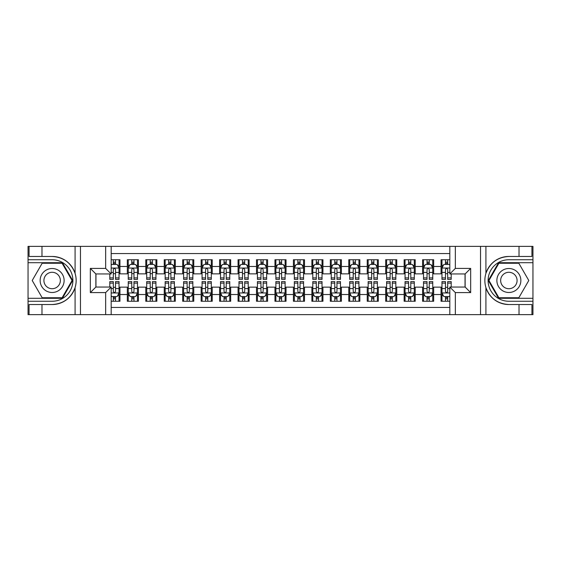 <?xml version="1.0" encoding="UTF-8"?>
<svg xmlns="http://www.w3.org/2000/svg" width="561" height="561" viewBox="0 0 561 561"><rect width="100%" height="100%" fill="white"/><g stroke="black" fill="none" stroke-linecap="round" stroke-linejoin="round"><path stroke-width="0.84" d="M111.183 314.637L449.817 314.637L449.817 287.05L465.132 287.05L465.132 273.95L449.817 273.95L449.817 246.363L111.183 246.363L111.183 273.95L95.868 273.95L95.868 287.05L111.183 287.05L111.183 314.637L41.984 314.637L41.984 304.539L52.131 304.539C63.428 303.852 71.079 298.221 75.083 287.639C76.492 282.884 76.492 278.123 75.083 273.361C71.079 262.779 63.428 257.148 52.131 256.461L41.984 256.461L41.984 246.363L28.05 246.363L28.05 298.305L62.411 298.305L72.699 280.5L62.411 262.695L28.05 262.695M449.817 259.736L441.051 259.736L441.051 266.475L433.667 266.475L433.667 273.859L441.051 273.859L441.051 266.475M433.667 266.475L433.667 259.736L422.594 259.736L422.594 266.475L415.217 266.475L415.217 273.859L422.594 273.859L422.594 266.475M415.217 266.475L415.217 259.736L404.144 259.736L404.144 266.475L396.76 266.475L396.76 273.859L404.144 273.859L404.144 266.475M396.76 266.475L396.76 259.736L385.688 259.736L385.688 266.475L378.303 266.475L378.303 273.859L385.688 273.859L385.688 266.475M378.303 266.475L378.303 259.736L367.231 259.736L367.231 266.475L359.853 266.475L359.853 273.859L367.231 273.859L367.231 266.475M359.853 266.475L359.853 259.736L348.781 259.736L348.781 266.475L341.397 266.475L341.397 273.859L348.781 273.859L348.781 266.475M341.397 266.475L341.397 259.736L330.324 259.736L330.324 266.475L322.947 266.475L322.947 273.859L330.324 273.859L330.324 266.475M322.947 266.475L322.947 259.736L311.874 259.736L311.874 266.475L304.49 266.475L304.49 273.859L311.874 273.859L311.874 266.475M304.49 266.475L304.49 259.736L293.417 259.736L293.417 266.475L286.033 266.475L286.033 273.859L293.417 273.859L293.417 266.475M286.033 266.475L286.033 259.736L274.967 259.736L274.967 266.475L267.583 266.475L267.583 273.859L274.967 273.859L274.967 266.475M267.583 266.475L267.583 259.736L256.51 259.736L256.51 266.475L249.126 266.475L249.126 273.859L256.51 273.859L256.51 266.475M249.126 266.475L249.126 259.736L238.053 259.736L238.053 266.475L230.676 266.475L230.676 273.859L238.053 273.859L238.053 266.475M230.676 266.475L230.676 259.736L219.603 259.736L219.603 266.475L212.219 266.475L212.219 273.859L219.603 273.859L219.603 266.475M212.219 266.475L212.219 259.736L201.147 259.736L201.147 266.475L193.769 266.475L193.769 273.859L201.147 273.859L201.147 266.475M193.769 266.475L193.769 259.736L182.697 259.736L182.697 266.475L175.312 266.475L175.312 273.859L182.697 273.859L182.697 266.475M175.312 266.475L175.312 259.736L164.24 259.736L164.24 266.475L156.856 266.475L156.856 273.859L164.24 273.859L164.24 266.475M156.856 266.475L156.856 259.736L145.783 259.736L145.783 266.475L138.406 266.475L138.406 273.859L145.783 273.859L145.783 266.475M138.406 266.475L138.406 259.736L127.333 259.736L127.333 273.859L119.949 273.859L119.949 259.736L111.183 259.736M111.183 301.264L119.949 301.264L119.949 287.141L127.333 287.141L127.333 301.264L138.406 301.264L138.406 287.141L145.783 287.141L145.783 294.525L138.406 294.525M145.783 294.525L145.783 301.264L156.856 301.264L156.856 287.141L164.24 287.141L164.24 294.525L156.856 294.525M164.24 294.525L164.24 301.264L175.312 301.264L175.312 287.141L182.697 287.141L182.697 294.525L175.312 294.525M182.697 294.525L182.697 301.264L193.769 301.264L193.769 287.141L201.147 287.141L201.147 294.525L193.769 294.525M201.147 294.525L201.147 301.264L212.219 301.264L212.219 287.141L219.603 287.141L219.603 294.525L212.219 294.525M219.603 294.525L219.603 301.264L230.676 301.264L230.676 287.141L238.053 287.141L238.053 294.525L230.676 294.525M238.053 294.525L238.053 301.264L249.126 301.264L249.126 287.141L256.51 287.141L256.51 294.525L249.126 294.525M256.51 294.525L256.51 301.264L267.583 301.264L267.583 287.141L274.967 287.141L274.967 294.525L267.583 294.525M274.967 294.525L274.967 301.264L286.033 301.264L286.033 287.141L293.417 287.141L293.417 294.525L286.033 294.525M293.417 294.525L293.417 301.264L304.49 301.264L304.49 287.141L311.874 287.141L311.874 294.525L304.49 294.525M311.874 294.525L311.874 301.264L322.947 301.264L322.947 287.141L330.324 287.141L330.324 294.525L322.947 294.525M330.324 294.525L330.324 301.264L341.397 301.264L341.397 287.141L348.781 287.141L348.781 294.525L341.397 294.525M348.781 294.525L348.781 301.264L359.853 301.264L359.853 287.141L367.231 287.141L367.231 294.525L359.853 294.525M367.231 294.525L367.231 301.264L378.303 301.264L378.303 287.141L385.688 287.141L385.688 294.525L378.303 294.525M385.688 294.525L385.688 301.264L396.76 301.264L396.76 287.141L404.144 287.141L404.144 294.525L396.76 294.525M404.144 294.525L404.144 301.264L415.217 301.264L415.217 287.141L422.594 287.141L422.594 294.525L415.217 294.525M422.594 294.525L422.594 301.264L433.667 301.264L433.667 287.141L441.051 287.141L441.051 294.525L433.667 294.525M449.817 253.558L111.183 253.558M111.183 307.442L449.817 307.442M441.051 294.525L441.051 301.264L449.817 301.264M95.959 273.95L95.959 287.05M465.041 287.05L465.041 273.95M113.308 264.35L115.524 264.35M119.03 264.35L119.949 264.35M113.308 273.67L115.524 273.67M119.03 273.67L119.949 273.67M113.308 287.33L115.524 287.33M119.03 287.33L119.949 287.33M113.308 296.65L115.524 296.65M119.03 296.65L119.949 296.65M127.333 273.67L128.252 273.67M131.758 273.67L133.974 273.67M137.48 273.67L138.406 273.67M127.333 264.35L128.252 264.35M131.758 264.35L133.974 264.35M137.48 264.35L138.406 264.35M127.333 287.33L128.252 287.33M131.758 287.33L133.974 287.33M137.48 287.33L138.406 287.33M127.333 296.65L128.252 296.65M131.758 296.65L133.974 296.65M137.48 296.65L138.406 296.65M145.783 287.33L146.709 287.33M150.215 287.33L152.431 287.33M155.937 287.33L156.856 287.33M145.783 296.65L146.709 296.65M150.215 296.65L152.431 296.65M155.937 296.65L156.856 296.65M145.783 264.35L146.709 264.35M150.215 264.35L152.431 264.35M155.937 264.35L156.856 264.35M145.783 273.67L146.709 273.67M150.215 273.67L152.431 273.67M155.937 273.67L156.856 273.67M164.24 287.33L165.165 287.33M168.672 287.33L170.881 287.33M174.387 287.33L175.312 287.33M164.24 296.65L165.165 296.65M168.672 296.65L170.881 296.65M174.387 296.65L175.312 296.65M164.24 264.35L165.165 264.35M168.672 264.35L170.881 264.35M174.387 264.35L175.312 264.35M164.24 273.67L165.165 273.67M168.672 273.67L170.881 273.67M174.387 273.67L175.312 273.67M182.697 287.33L183.615 287.33M187.122 287.33L189.338 287.33M192.844 287.33L193.769 287.33M182.697 296.65L183.615 296.65M187.122 296.65L189.338 296.65M192.844 296.65L193.769 296.65M182.697 264.35L183.615 264.35M187.122 264.35L189.338 264.35M192.844 264.35L193.769 264.35M182.697 273.67L183.615 273.67M187.122 273.67L189.338 273.67M192.844 273.67L193.769 273.67M201.147 287.33L202.072 287.33M205.578 287.33L207.794 287.33M211.301 287.33L212.219 287.33M201.147 296.65L202.072 296.65M205.578 296.65L207.794 296.65M211.301 296.65L212.219 296.65M201.147 264.35L202.072 264.35M205.578 264.35L207.794 264.35M211.301 264.35L212.219 264.35M201.147 273.67L202.072 273.67M205.578 273.67L207.794 273.67M211.301 273.67L212.219 273.67M219.603 287.33L220.522 287.33M224.028 287.33L226.244 287.33M229.751 287.33L230.676 287.33M219.603 296.65L220.522 296.65M224.028 296.65L226.244 296.65M229.751 296.65L230.676 296.65M219.603 264.35L220.522 264.35M224.028 264.35L226.244 264.35M229.751 264.35L230.676 264.35M219.603 273.67L220.522 273.67M224.028 273.67L226.244 273.67M229.751 273.67L230.676 273.67M238.053 287.33L238.979 287.33M242.485 287.33L244.701 287.33M248.207 287.33L249.126 287.33M238.053 296.65L238.979 296.65M242.485 296.65L244.701 296.65M248.207 296.65L249.126 296.65M238.053 264.35L238.979 264.35M242.485 264.35L244.701 264.35M248.207 264.35L249.126 264.35M238.053 273.67L238.979 273.67M242.485 273.67L244.701 273.67M248.207 273.67L249.126 273.67M256.51 287.33L257.436 287.33M260.942 287.33L263.151 287.33M266.657 287.33L267.583 287.33M256.51 296.65L257.436 296.65M260.942 296.65L263.151 296.65M266.657 296.65L267.583 296.65M256.51 264.35L257.436 264.35M260.942 264.35L263.151 264.35M266.657 264.35L267.583 264.35M256.51 273.67L257.436 273.67M260.942 273.67L263.151 273.67M266.657 273.67L267.583 273.67M274.967 287.33L275.886 287.33M279.392 287.33L281.608 287.33M285.114 287.33L286.033 287.33M274.967 296.65L275.886 296.65M279.392 296.65L281.608 296.65M285.114 296.65L286.033 296.65M274.967 264.35L275.886 264.35M279.392 264.35L281.608 264.35M285.114 264.35L286.033 264.35M274.967 273.67L275.886 273.67M279.392 273.67L281.608 273.67M285.114 273.67L286.033 273.67M293.417 287.33L294.343 287.33M297.849 287.33L300.058 287.33M303.564 287.33L304.49 287.33M293.417 296.65L294.343 296.65M297.849 296.65L300.058 296.65M303.564 296.65L304.49 296.65M293.417 264.35L294.343 264.35M297.849 264.35L300.058 264.35M303.564 264.35L304.49 264.35M293.417 273.67L294.343 273.67M297.849 273.67L300.058 273.67M303.564 273.67L304.49 273.67M311.874 287.33L312.793 287.33M316.299 287.33L318.515 287.33M322.021 287.33L322.947 287.33M311.874 296.65L312.793 296.65M316.299 296.65L318.515 296.65M322.021 296.65L322.947 296.65M311.874 264.35L312.793 264.35M316.299 264.35L318.515 264.35M322.021 264.35L322.947 264.35M311.874 273.67L312.793 273.67M316.299 273.67L318.515 273.67M322.021 273.67L322.947 273.67M330.324 287.33L331.249 287.33M334.756 287.33L336.972 287.33M340.478 287.33L341.397 287.33M330.324 296.65L331.249 296.65M334.756 296.65L336.972 296.65M340.478 296.65L341.397 296.65M330.324 264.35L331.249 264.35M334.756 264.35L336.972 264.35M340.478 264.35L341.397 264.35M330.324 273.67L331.249 273.67M334.756 273.67L336.972 273.67M340.478 273.67L341.397 273.67M348.781 287.33L349.699 287.33M353.206 287.33L355.422 287.33M358.928 287.33L359.853 287.33M348.781 296.65L349.699 296.65M353.206 296.65L355.422 296.65M358.928 296.65L359.853 296.65M348.781 264.35L349.699 264.35M353.206 264.35L355.422 264.35M358.928 264.35L359.853 264.35M348.781 273.67L349.699 273.67M353.206 273.67L355.422 273.67M358.928 273.67L359.853 273.67M367.231 287.33L368.156 287.33M371.663 287.33L373.878 287.33M377.385 287.33L378.303 287.33M367.231 296.65L368.156 296.65M371.663 296.65L373.878 296.65M377.385 296.65L378.303 296.65M367.231 264.35L368.156 264.35M371.663 264.35L373.878 264.35M377.385 264.35L378.303 264.35M367.231 273.67L368.156 273.67M371.663 273.67L373.878 273.67M377.385 273.67L378.303 273.67M385.688 287.33L386.613 287.33M390.119 287.33L392.328 287.33M395.835 287.33L396.76 287.33M385.688 296.65L386.613 296.65M390.119 296.65L392.328 296.65M395.835 296.65L396.76 296.65M385.688 264.35L386.613 264.35M390.119 264.35L392.328 264.35M395.835 264.35L396.76 264.35M385.688 273.67L386.613 273.67M390.119 273.67L392.328 273.67M395.835 273.67L396.76 273.67M404.144 287.33L405.063 287.33M408.569 287.33L410.785 287.33M414.291 287.33L415.217 287.33M404.144 296.65L405.063 296.65M408.569 296.65L410.785 296.65M414.291 296.65L415.217 296.65M404.144 264.35L405.063 264.35M408.569 264.35L410.785 264.35M414.291 264.35L415.217 264.35M404.144 273.67L405.063 273.67M408.569 273.67L410.785 273.67M414.291 273.67L415.217 273.67M422.594 287.33L423.52 287.33M427.026 287.33L429.242 287.33M432.748 287.33L433.667 287.33M422.594 296.65L423.52 296.65M427.026 296.65L429.242 296.65M432.748 296.65L433.667 296.65M422.594 264.35L423.52 264.35M427.026 264.35L429.242 264.35M432.748 264.35L433.667 264.35M422.594 273.67L423.52 273.67M427.026 273.67L429.242 273.67M432.748 273.67L433.667 273.67M441.051 287.33L441.97 287.33M445.476 287.33L447.692 287.33M441.051 296.65L441.97 296.65M445.476 296.65L447.692 296.65M441.051 264.35L441.97 264.35M445.476 264.35L447.692 264.35M441.051 273.67L441.97 273.67M445.476 273.67L447.692 273.67M115.524 262.141L113.308 262.141M109.802 277.891L109.802 279.392L113.308 279.392L113.308 277.891L109.802 277.891L109.802 273.95M117.691 265.458L119.03 265.458L119.03 279.392L115.524 279.392L115.524 269.518C114.788 268.095 114.044 268.095 113.308 269.518L113.308 277.891M119.03 265.458L119.03 259.736M119.03 268.137L117.186 264.448L111.646 264.448L111.183 265.367M113.308 264.448L113.308 259.736M115.524 259.736L115.524 264.448M113.308 298.859L115.524 298.859M111.183 295.633L111.646 296.552L117.186 296.552L119.03 292.863L119.03 281.608L115.524 281.608L115.524 283.109L119.03 283.109M119.03 292.863L119.03 301.264M109.802 287.05L109.802 281.608L113.308 281.608L113.308 291.482C114.044 292.905 114.781 292.905 115.524 291.482L115.524 283.109M115.524 296.552L115.524 301.264M113.308 301.264L113.308 296.552M58.127 270.114A11.998 11.998 0 0 0 41.745 274.504A11.998 11.998 0 0 0 46.135 290.886A11.998 11.998 0 0 0 62.523 286.496A11.998 11.998 0 0 0 58.127 270.114M56.24 273.389A8.212 8.212 0 0 0 45.02 276.391A8.212 8.212 0 0 0 48.029 287.611A8.212 8.212 0 0 0 59.242 284.609A8.212 8.212 0 0 0 56.24 273.389M62.096 297.758L42.173 297.758L32.208 280.5L42.173 263.242L62.096 263.242L72.053 280.5L62.096 297.758M514.865 270.114A11.998 11.998 0 0 0 498.477 274.504A11.998 11.998 0 0 0 502.873 290.886A11.998 11.998 0 0 0 519.255 286.496A11.998 11.998 0 0 0 514.865 270.114M512.971 273.389A8.212 8.212 0 0 0 501.758 276.391A8.212 8.212 0 0 0 504.76 287.611A8.212 8.212 0 0 0 515.98 284.609A8.212 8.212 0 0 0 512.971 273.389M518.827 297.758L498.904 297.758L488.947 280.5L498.904 263.242L518.827 263.242L528.792 280.5L518.827 297.758M105.65 314.637L105.65 292.59L90.335 292.59L90.335 268.41L105.65 268.41L105.65 246.363L80.461 246.363L80.461 314.637M75.083 273.361L75.083 246.363L41.984 246.363M41.984 314.637L28.05 314.637L28.05 298.305M28.05 301.264L52.131 301.264A20.764 20.764 0 0 0 72.895 280.5A20.764 20.764 0 0 0 52.131 259.736L28.05 259.736M52.131 304.539A24.039 24.039 0 0 0 76.17 280.5A24.039 24.039 0 0 0 52.131 256.461M75.083 246.363L80.461 246.363M105.65 246.363L111.183 246.363M41.984 304.539L29.067 304.539L29.067 314.637M41.984 256.461L29.067 256.461L29.067 246.363M105.65 292.59L111.183 287.05M90.335 292.59L95.868 287.05M90.335 268.41L95.868 273.95M105.65 268.41L111.183 273.95M449.817 246.363L519.016 246.363L519.016 256.461L508.869 256.461C497.572 257.148 489.921 262.779 485.917 273.361C484.508 278.116 484.508 282.877 485.917 287.639C489.921 298.221 497.572 303.852 508.869 304.539L519.016 304.539L519.016 314.637L532.95 314.637L532.95 262.695L498.589 262.695L488.301 280.5L498.589 298.305L532.95 298.305M455.35 246.363L455.35 268.41L470.665 268.41L470.665 292.59L455.35 292.59L455.35 314.637L480.539 314.637L480.539 246.363M508.869 304.539A24.039 24.039 0 0 1 485.917 287.639L485.917 314.637L519.016 314.637M519.016 246.363L532.95 246.363L532.95 262.695M532.95 259.736L508.869 259.736A20.764 20.764 0 0 0 488.105 280.5A20.764 20.764 0 0 0 508.869 301.264L532.95 301.264M508.869 256.461A24.039 24.039 0 0 0 485.917 273.361L485.917 246.363M485.917 314.637L480.539 314.637M455.35 314.637L449.817 314.637M519.016 256.461L531.933 256.461L531.933 246.363M519.016 304.539L531.933 304.539L531.933 314.637M455.35 268.41L449.817 273.95M470.665 268.41L465.132 273.95M470.665 292.59L465.132 287.05M455.35 292.59L449.817 287.05M133.974 262.141L131.758 262.141M137.48 277.891L133.974 277.891L133.974 279.392L137.48 279.392L137.48 268.137L135.636 264.448L130.103 264.448L128.252 268.137L128.252 279.392L131.758 279.392L131.758 277.891L128.252 277.891M128.252 268.137L128.252 259.736M137.48 268.137L137.48 259.736M131.758 264.448L131.758 259.736M133.974 259.736L133.974 264.448M133.974 277.891L133.974 269.518C133.238 268.095 132.501 268.095 131.758 269.518L131.758 277.891M152.431 262.141L150.215 262.141M155.937 277.891L152.431 277.891L152.431 279.392L155.937 279.392L155.937 268.137L154.093 264.448L148.553 264.448L146.709 268.137L146.709 279.392L150.215 279.392L150.215 277.891L146.709 277.891M146.709 268.137L146.709 259.736M155.937 268.137L155.937 259.736M150.215 264.448L150.215 259.736M152.431 259.736L152.431 264.448M152.431 277.891L152.431 269.518C151.694 268.095 150.951 268.095 150.215 269.518L150.215 277.891M170.881 262.141L168.672 262.141M174.387 277.891L170.881 277.891L170.881 279.392L174.387 279.392L174.387 268.137L172.543 264.448L167.01 264.448L165.165 268.137L165.165 279.392L168.672 279.392L168.672 277.891L165.165 277.891M165.165 268.137L165.165 259.736M174.387 268.137L174.387 259.736M168.672 264.448L168.672 259.736M170.881 259.736L170.881 264.448M170.881 277.891L170.881 269.518C170.144 268.095 169.408 268.095 168.672 269.518L168.672 277.891M189.338 262.141L187.122 262.141M192.844 277.891L189.338 277.891L189.338 279.392L192.844 279.392L192.844 268.137L190.999 264.448L185.46 264.448L183.615 268.137L183.615 279.392L187.122 279.392L187.122 277.891L183.615 277.891M183.615 268.137L183.615 259.736M192.844 268.137L192.844 259.736M187.122 264.448L187.122 259.736M189.338 259.736L189.338 264.448M189.338 277.891L189.338 269.518C188.601 268.095 187.865 268.095 187.122 269.518L187.122 277.891M131.758 298.859L133.974 298.859M128.252 283.109L131.758 283.109L131.758 281.608L128.252 281.608L128.252 292.863L130.103 296.552L135.636 296.552L137.48 292.863L137.48 281.608L133.974 281.608L133.974 283.109L137.48 283.109M137.48 292.863L137.48 301.264M128.252 292.863L128.252 301.264M133.974 296.552L133.974 301.264M131.758 301.264L131.758 296.552M131.758 283.109L131.758 291.482C132.501 292.905 133.238 292.905 133.974 291.482L133.974 283.109M150.215 298.859L152.431 298.859M146.709 283.109L150.215 283.109L150.215 281.608L146.709 281.608L146.709 292.863L148.553 296.552L154.093 296.552L155.937 292.863L155.937 281.608L152.431 281.608L152.431 283.109L155.937 283.109M155.937 292.863L155.937 301.264M146.709 292.863L146.709 301.264M152.431 296.552L152.431 301.264M150.215 301.264L150.215 296.552M150.215 283.109L150.215 291.482C150.951 292.905 151.687 292.905 152.431 291.482L152.431 283.109M168.672 298.859L170.881 298.859M165.165 283.109L168.672 283.109L168.672 281.608L165.165 281.608L165.165 292.863L167.01 296.552L172.543 296.552L174.387 292.863L174.387 281.608L170.881 281.608L170.881 283.109L174.387 283.109M174.387 292.863L174.387 301.264M165.165 292.863L165.165 301.264M170.881 296.552L170.881 301.264M168.672 301.264L168.672 296.552M168.672 283.109L168.672 291.482C169.408 292.905 170.144 292.905 170.881 291.482L170.881 283.109M187.122 298.859L189.338 298.859M183.615 283.109L187.122 283.109L187.122 281.608L183.615 281.608L183.615 292.863L185.46 296.552L190.999 296.552L192.844 292.863L192.844 281.608L189.338 281.608L189.338 283.109L192.844 283.109M192.844 292.863L192.844 301.264M183.615 292.863L183.615 301.264M189.338 296.552L189.338 301.264M187.122 301.264L187.122 296.552M187.122 283.109L187.122 291.482C187.858 292.905 188.601 292.905 189.338 291.482L189.338 283.109M207.794 262.141L205.578 262.141M211.301 277.891L207.794 277.891L207.794 279.392L211.301 279.392L211.301 268.137L209.449 264.448L203.916 264.448L202.072 268.137L202.072 279.392L205.578 279.392L205.578 277.891L202.072 277.891M202.072 268.137L202.072 259.736M211.301 268.137L211.301 259.736M205.578 264.448L205.578 259.736M207.794 259.736L207.794 264.448M207.794 277.891L207.794 269.518C207.051 268.095 206.315 268.095 205.578 269.518L205.578 277.891M205.578 298.859L207.794 298.859M202.072 283.109L205.578 283.109L205.578 281.608L202.072 281.608L202.072 292.863L203.916 296.552L209.449 296.552L211.301 292.863L211.301 281.608L207.794 281.608L207.794 283.109L211.301 283.109M211.301 292.863L211.301 301.264M202.072 292.863L202.072 301.264M207.794 296.552L207.794 301.264M205.578 301.264L205.578 296.552M205.578 283.109L205.578 291.482C206.315 292.905 207.051 292.905 207.794 291.482L207.794 283.109M226.244 262.141L224.028 262.141M229.751 277.891L226.244 277.891L226.244 279.392L229.751 279.392L229.751 268.137L227.906 264.448L222.373 264.448L220.522 268.137L220.522 279.392L224.028 279.392L224.028 277.891L220.522 277.891M220.522 268.137L220.522 259.736M229.751 268.137L229.751 259.736M224.028 264.448L224.028 259.736M226.244 259.736L226.244 264.448M226.244 277.891L226.244 269.518C225.508 268.095 224.772 268.095 224.028 269.518L224.028 277.891M224.028 298.859L226.244 298.859M220.522 283.109L224.028 283.109L224.028 281.608L220.522 281.608L220.522 292.863L222.373 296.552L227.906 296.552L229.751 292.863L229.751 281.608L226.244 281.608L226.244 283.109L229.751 283.109M229.751 292.863L229.751 301.264M220.522 292.863L220.522 301.264M226.244 296.552L226.244 301.264M224.028 301.264L224.028 296.552M224.028 283.109L224.028 291.482C224.765 292.905 225.508 292.905 226.244 291.482L226.244 283.109M244.701 262.141L242.485 262.141M248.207 277.891L244.701 277.891L244.701 279.392L248.207 279.392L248.207 268.137L246.363 264.448L240.823 264.448L238.979 268.137L238.979 279.392L242.485 279.392L242.485 277.891L238.979 277.891M238.979 268.137L238.979 259.736M248.207 268.137L248.207 259.736M242.485 264.448L242.485 259.736M244.701 259.736L244.701 264.448M244.701 277.891L244.701 269.518C243.965 268.095 243.222 268.095 242.485 269.518L242.485 277.891M242.485 298.859L244.701 298.859M238.979 283.109L242.485 283.109L242.485 281.608L238.979 281.608L238.979 292.863L240.823 296.552L246.363 296.552L248.207 292.863L248.207 281.608L244.701 281.608L244.701 283.109L248.207 283.109M248.207 292.863L248.207 301.264M238.979 292.863L238.979 301.264M244.701 296.552L244.701 301.264M242.485 301.264L242.485 296.552M242.485 283.109L242.485 291.482C243.222 292.905 243.958 292.905 244.701 291.482L244.701 283.109M263.151 262.141L260.942 262.141M266.657 277.891L263.151 277.891L263.151 279.392L266.657 279.392L266.657 268.137L264.813 264.448L259.28 264.448L257.436 268.137L257.436 279.392L260.942 279.392L260.942 277.891L257.436 277.891M257.436 268.137L257.436 259.736M266.657 268.137L266.657 259.736M260.942 264.448L260.942 259.736M263.151 259.736L263.151 264.448M263.151 277.891L263.151 269.518C262.415 268.095 261.678 268.095 260.942 269.518L260.942 277.891M260.942 298.859L263.151 298.859M257.436 283.109L260.942 283.109L260.942 281.608L257.436 281.608L257.436 292.863L259.28 296.552L264.813 296.552L266.657 292.863L266.657 281.608L263.151 281.608L263.151 283.109L266.657 283.109M266.657 292.863L266.657 301.264M257.436 292.863L257.436 301.264M263.151 296.552L263.151 301.264M260.942 301.264L260.942 296.552M260.942 283.109L260.942 291.482C261.678 292.905 262.415 292.905 263.151 291.482L263.151 283.109M281.608 262.141L279.392 262.141M285.114 277.891L281.608 277.891L281.608 279.392L285.114 279.392L285.114 268.137L283.27 264.448L277.73 264.448L275.886 268.137L275.886 279.392L279.392 279.392L279.392 277.891L275.886 277.891M275.886 268.137L275.886 259.736M285.114 268.137L285.114 259.736M279.392 264.448L279.392 259.736M281.608 259.736L281.608 264.448M281.608 277.891L281.608 269.518C280.872 268.095 280.135 268.095 279.392 269.518L279.392 277.891M279.392 298.859L281.608 298.859M275.886 283.109L279.392 283.109L279.392 281.608L275.886 281.608L275.886 292.863L277.73 296.552L283.27 296.552L285.114 292.863L285.114 281.608L281.608 281.608L281.608 283.109L285.114 283.109M285.114 292.863L285.114 301.264M275.886 292.863L275.886 301.264M281.608 296.552L281.608 301.264M279.392 301.264L279.392 296.552M279.392 283.109L279.392 291.482C280.128 292.905 280.865 292.905 281.608 291.482L281.608 283.109M300.058 262.141L297.849 262.141M303.564 277.891L300.058 277.891L300.058 279.392L303.564 279.392L303.564 268.137L301.72 264.448L296.187 264.448L294.343 268.137L294.343 279.392L297.849 279.392L297.849 277.891L294.343 277.891M294.343 268.137L294.343 259.736M303.564 268.137L303.564 259.736M297.849 264.448L297.849 259.736M300.058 259.736L300.058 264.448M300.058 277.891L300.058 269.518C299.322 268.095 298.585 268.095 297.849 269.518L297.849 277.891M297.849 298.859L300.058 298.859M294.343 283.109L297.849 283.109L297.849 281.608L294.343 281.608L294.343 292.863L296.187 296.552L301.72 296.552L303.564 292.863L303.564 281.608L300.058 281.608L300.058 283.109L303.564 283.109M303.564 292.863L303.564 301.264M294.343 292.863L294.343 301.264M300.058 296.552L300.058 301.264M297.849 301.264L297.849 296.552M297.849 283.109L297.849 291.482C298.585 292.905 299.322 292.905 300.058 291.482L300.058 283.109M318.515 262.141L316.299 262.141M322.021 277.891L318.515 277.891L318.515 279.392L322.021 279.392L322.021 268.137L320.177 264.448L314.637 264.448L312.793 268.137L312.793 279.392L316.299 279.392L316.299 277.891L312.793 277.891M312.793 268.137L312.793 259.736M322.021 268.137L322.021 259.736M316.299 264.448L316.299 259.736M318.515 259.736L318.515 264.448M318.515 277.891L318.515 269.518C317.778 268.095 317.042 268.095 316.299 269.518L316.299 277.891M316.299 298.859L318.515 298.859M312.793 283.109L316.299 283.109L316.299 281.608L312.793 281.608L312.793 292.863L314.637 296.552L320.177 296.552L322.021 292.863L322.021 281.608L318.515 281.608L318.515 283.109L322.021 283.109M322.021 292.863L322.021 301.264M312.793 292.863L312.793 301.264M318.515 296.552L318.515 301.264M316.299 301.264L316.299 296.552M316.299 283.109L316.299 291.482C317.035 292.905 317.778 292.905 318.515 291.482L318.515 283.109M336.972 262.141L334.756 262.141M340.478 277.891L336.972 277.891L336.972 279.392L340.478 279.392L340.478 268.137L338.627 264.448L333.094 264.448L331.249 268.137L331.249 279.392L334.756 279.392L334.756 277.891L331.249 277.891M331.249 268.137L331.249 259.736M340.478 268.137L340.478 259.736M334.756 264.448L334.756 259.736M336.972 259.736L336.972 264.448M336.972 277.891L336.972 269.518C336.235 268.095 335.492 268.095 334.756 269.518L334.756 277.891M334.756 298.859L336.972 298.859M331.249 283.109L334.756 283.109L334.756 281.608L331.249 281.608L331.249 292.863L333.094 296.552L338.627 296.552L340.478 292.863L340.478 281.608L336.972 281.608L336.972 283.109L340.478 283.109M340.478 292.863L340.478 301.264M331.249 292.863L331.249 301.264M336.972 296.552L336.972 301.264M334.756 301.264L334.756 296.552M334.756 283.109L334.756 291.482C335.492 292.905 336.228 292.905 336.972 291.482L336.972 283.109M355.422 262.141L353.206 262.141M358.928 277.891L355.422 277.891L355.422 279.392L358.928 279.392L358.928 268.137L357.084 264.448L351.551 264.448L349.699 268.137L349.699 279.392L353.206 279.392L353.206 277.891L349.699 277.891M349.699 268.137L349.699 259.736M358.928 268.137L358.928 259.736M353.206 264.448L353.206 259.736M355.422 259.736L355.422 264.448M355.422 277.891L355.422 269.518C354.685 268.095 353.949 268.095 353.206 269.518L353.206 277.891M353.206 298.859L355.422 298.859M349.699 283.109L353.206 283.109L353.206 281.608L349.699 281.608L349.699 292.863L351.551 296.552L357.084 296.552L358.928 292.863L358.928 281.608L355.422 281.608L355.422 283.109L358.928 283.109M358.928 292.863L358.928 301.264M349.699 292.863L349.699 301.264M355.422 296.552L355.422 301.264M353.206 301.264L353.206 296.552M353.206 283.109L353.206 291.482C353.949 292.905 354.685 292.905 355.422 291.482L355.422 283.109M373.878 262.141L371.663 262.141M377.385 277.891L373.878 277.891L373.878 279.392L377.385 279.392L377.385 268.137L375.54 264.448L370.001 264.448L368.156 268.137L368.156 279.392L371.663 279.392L371.663 277.891L368.156 277.891M368.156 268.137L368.156 259.736M377.385 268.137L377.385 259.736M371.663 264.448L371.663 259.736M373.878 259.736L373.878 264.448M373.878 277.891L373.878 269.518C373.142 268.095 372.399 268.095 371.663 269.518L371.663 277.891M371.663 298.859L373.878 298.859M368.156 283.109L371.663 283.109L371.663 281.608L368.156 281.608L368.156 292.863L370.001 296.552L375.54 296.552L377.385 292.863L377.385 281.608L373.878 281.608L373.878 283.109L377.385 283.109M377.385 292.863L377.385 301.264M368.156 292.863L368.156 301.264M373.878 296.552L373.878 301.264M371.663 301.264L371.663 296.552M371.663 283.109L371.663 291.482C372.399 292.905 373.135 292.905 373.878 291.482L373.878 283.109M392.328 262.141L390.119 262.141M395.835 277.891L392.328 277.891L392.328 279.392L395.835 279.392L395.835 268.137L393.99 264.448L388.457 264.448L386.613 268.137L386.613 279.392L390.119 279.392L390.119 277.891L386.613 277.891M386.613 268.137L386.613 259.736M395.835 268.137L395.835 259.736M390.119 264.448L390.119 259.736M392.328 259.736L392.328 264.448M392.328 277.891L392.328 269.518C391.592 268.095 390.856 268.095 390.119 269.518L390.119 277.891M390.119 298.859L392.328 298.859M386.613 283.109L390.119 283.109L390.119 281.608L386.613 281.608L386.613 292.863L388.457 296.552L393.99 296.552L395.835 292.863L395.835 281.608L392.328 281.608L392.328 283.109L395.835 283.109M395.835 292.863L395.835 301.264M386.613 292.863L386.613 301.264M392.328 296.552L392.328 301.264M390.119 301.264L390.119 296.552M390.119 283.109L390.119 291.482C390.856 292.905 391.592 292.905 392.328 291.482L392.328 283.109M410.785 262.141L408.569 262.141M414.291 277.891L410.785 277.891L410.785 279.392L414.291 279.392L414.291 268.137L412.447 264.448L406.907 264.448L405.063 268.137L405.063 279.392L408.569 279.392L408.569 277.891L405.063 277.891M405.063 268.137L405.063 259.736M414.291 268.137L414.291 259.736M408.569 264.448L408.569 259.736M410.785 259.736L410.785 264.448M410.785 277.891L410.785 269.518C410.049 268.095 409.313 268.095 408.569 269.518L408.569 277.891M408.569 298.859L410.785 298.859M405.063 283.109L408.569 283.109L408.569 281.608L405.063 281.608L405.063 292.863L406.907 296.552L412.447 296.552L414.291 292.863L414.291 281.608L410.785 281.608L410.785 283.109L414.291 283.109M414.291 292.863L414.291 301.264M405.063 292.863L405.063 301.264M410.785 296.552L410.785 301.264M408.569 301.264L408.569 296.552M408.569 283.109L408.569 291.482C409.306 292.905 410.049 292.905 410.785 291.482L410.785 283.109M429.242 262.141L427.026 262.141M432.748 277.891L429.242 277.891L429.242 279.392L432.748 279.392L432.748 268.137L430.897 264.448L425.364 264.448L423.52 268.137L423.52 279.392L427.026 279.392L427.026 277.891L423.52 277.891M423.52 268.137L423.52 259.736M432.748 268.137L432.748 259.736M427.026 264.448L427.026 259.736M429.242 259.736L429.242 264.448M429.242 277.891L429.242 269.518C428.499 268.095 427.763 268.095 427.026 269.518L427.026 277.891M427.026 298.859L429.242 298.859M423.52 283.109L427.026 283.109L427.026 281.608L423.52 281.608L423.52 292.863L425.364 296.552L430.897 296.552L432.748 292.863L432.748 281.608L429.242 281.608L429.242 283.109L432.748 283.109M432.748 292.863L432.748 301.264M423.52 292.863L423.52 301.264M429.242 296.552L429.242 301.264M427.026 301.264L427.026 296.552M427.026 283.109L427.026 291.482C427.763 292.905 428.499 292.905 429.242 291.482L429.242 283.109M447.692 262.141L445.476 262.141M449.817 265.367L449.354 264.448L443.814 264.448L441.97 268.137L441.97 279.392L445.476 279.392L445.476 277.891L441.97 277.891M441.97 268.137L441.97 259.736M451.198 273.95L451.198 279.392L447.692 279.392L447.692 269.518C446.956 268.095 446.219 268.095 445.476 269.518L445.476 277.891M445.476 264.448L445.476 259.736M447.692 259.736L447.692 264.448M445.476 298.859L447.692 298.859M451.198 283.109L451.198 281.608L447.692 281.608L447.692 283.109L451.198 283.109L451.198 287.05M443.309 295.542L441.97 295.542L441.97 281.608L445.476 281.608L445.476 291.482C446.212 292.905 446.956 292.905 447.692 291.482L447.692 283.109M441.97 295.542L441.97 301.264M441.97 292.863L443.814 296.552L449.354 296.552L449.817 295.633M447.692 296.552L447.692 301.264M445.476 301.264L445.476 296.552M127.333 294.525L119.949 294.525M127.333 266.475L119.949 266.475M118.981 268.046L111.183 268.046M119.03 277.891L115.524 277.891M113.308 272.415L111.183 272.415M119.03 272.415L115.524 272.415M115.524 263.312L113.308 263.312M111.183 292.954L118.981 292.954M119.03 295.542L117.691 295.542M109.802 283.109L113.308 283.109M115.524 288.585L119.03 288.585M111.183 288.585L113.308 288.585M113.308 297.688L115.524 297.688M75.083 314.637L75.083 287.639M137.438 268.046L128.301 268.046M128.252 265.458L129.591 265.458M136.148 265.458L137.48 265.458M131.758 272.415L128.252 272.415M137.48 272.415L133.974 272.415M133.974 263.312L131.758 263.312M155.888 268.046L146.758 268.046M146.709 265.458L148.048 265.458M154.598 265.458L155.937 265.458M150.215 272.415L146.709 272.415M155.937 272.415L152.431 272.415M152.431 263.312L150.215 263.312M174.345 268.046L165.207 268.046M165.165 265.458L166.498 265.458M173.054 265.458L174.387 265.458M168.672 272.415L165.165 272.415M174.387 272.415L170.881 272.415M170.881 263.312L168.672 263.312M192.795 268.046L183.664 268.046M183.615 265.458L184.955 265.458M191.504 265.458L192.844 265.458M187.122 272.415L183.615 272.415M192.844 272.415L189.338 272.415M189.338 263.312L187.122 263.312M128.301 292.954L137.438 292.954M137.48 295.542L136.148 295.542M129.591 295.542L128.252 295.542M133.974 288.585L137.48 288.585M128.252 288.585L131.758 288.585M131.758 297.688L133.974 297.688M146.758 292.954L155.888 292.954M155.937 295.542L154.598 295.542M148.048 295.542L146.709 295.542M152.431 288.585L155.937 288.585M146.709 288.585L150.215 288.585M150.215 297.688L152.431 297.688M165.207 292.954L174.345 292.954M174.387 295.542L173.054 295.542M166.498 295.542L165.165 295.542M170.881 288.585L174.387 288.585M165.165 288.585L168.672 288.585M168.672 297.688L170.881 297.688M183.664 292.954L192.795 292.954M192.844 295.542L191.504 295.542M184.955 295.542L183.615 295.542M189.338 288.585L192.844 288.585M183.615 288.585L187.122 288.585M187.122 297.688L189.338 297.688M211.252 268.046L202.114 268.046M202.072 265.458L203.412 265.458M209.961 265.458L211.301 265.458M205.578 272.415L202.072 272.415M211.301 272.415L207.794 272.415M207.794 263.312L205.578 263.312M202.114 292.954L211.252 292.954M211.301 295.542L209.961 295.542M203.412 295.542L202.072 295.542M207.794 288.585L211.301 288.585M202.072 288.585L205.578 288.585M205.578 297.688L207.794 297.688M229.708 268.046L220.571 268.046M220.522 265.458L221.861 265.458M228.411 265.458L229.751 265.458M224.028 272.415L220.522 272.415M229.751 272.415L226.244 272.415M226.244 263.312L224.028 263.312M220.571 292.954L229.708 292.954M229.751 295.542L228.411 295.542M221.861 295.542L220.522 295.542M226.244 288.585L229.751 288.585M220.522 288.585L224.028 288.585M224.028 297.688L226.244 297.688M248.158 268.046L239.028 268.046M238.979 265.458L240.318 265.458M246.868 265.458L248.207 265.458M242.485 272.415L238.979 272.415M248.207 272.415L244.701 272.415M244.701 263.312L242.485 263.312M239.028 292.954L248.158 292.954M248.207 295.542L246.868 295.542M240.318 295.542L238.979 295.542M244.701 288.585L248.207 288.585M238.979 288.585L242.485 288.585M242.485 297.688L244.701 297.688M266.615 268.046L257.478 268.046M257.436 265.458L258.768 265.458M265.325 265.458L266.657 265.458M260.942 272.415L257.436 272.415M266.657 272.415L263.151 272.415M263.151 263.312L260.942 263.312M257.478 292.954L266.615 292.954M266.657 295.542L265.325 295.542M258.768 295.542L257.436 295.542M263.151 288.585L266.657 288.585M257.436 288.585L260.942 288.585M260.942 297.688L263.151 297.688M285.065 268.046L275.935 268.046M275.886 265.458L277.225 265.458M283.775 265.458L285.114 265.458M279.392 272.415L275.886 272.415M285.114 272.415L281.608 272.415M281.608 263.312L279.392 263.312M275.935 292.954L285.065 292.954M285.114 295.542L283.775 295.542M277.225 295.542L275.886 295.542M281.608 288.585L285.114 288.585M275.886 288.585L279.392 288.585M279.392 297.688L281.608 297.688M303.522 268.046L294.385 268.046M294.343 265.458L295.675 265.458M302.232 265.458L303.564 265.458M297.849 272.415L294.343 272.415M303.564 272.415L300.058 272.415M300.058 263.312L297.849 263.312M294.385 292.954L303.522 292.954M303.564 295.542L302.232 295.542M295.675 295.542L294.343 295.542M300.058 288.585L303.564 288.585M294.343 288.585L297.849 288.585M297.849 297.688L300.058 297.688M321.972 268.046L312.842 268.046M312.793 265.458L314.132 265.458M320.682 265.458L322.021 265.458M316.299 272.415L312.793 272.415M322.021 272.415L318.515 272.415M318.515 263.312L316.299 263.312M312.842 292.954L321.972 292.954M322.021 295.542L320.682 295.542M314.132 295.542L312.793 295.542M318.515 288.585L322.021 288.585M312.793 288.585L316.299 288.585M316.299 297.688L318.515 297.688M340.429 268.046L331.292 268.046M331.249 265.458L332.589 265.458M339.139 265.458L340.478 265.458M334.756 272.415L331.249 272.415M340.478 272.415L336.972 272.415M336.972 263.312L334.756 263.312M331.292 292.954L340.429 292.954M340.478 295.542L339.139 295.542M332.589 295.542L331.249 295.542M336.972 288.585L340.478 288.585M331.249 288.585L334.756 288.585M334.756 297.688L336.972 297.688M358.886 268.046L349.748 268.046M349.699 265.458L351.039 265.458M357.588 265.458L358.928 265.458M353.206 272.415L349.699 272.415M358.928 272.415L355.422 272.415M355.422 263.312L353.206 263.312M349.748 292.954L358.886 292.954M358.928 295.542L357.588 295.542M351.039 295.542L349.699 295.542M355.422 288.585L358.928 288.585M349.699 288.585L353.206 288.585M353.206 297.688L355.422 297.688M377.336 268.046L368.205 268.046M368.156 265.458L369.496 265.458M376.045 265.458L377.385 265.458M371.663 272.415L368.156 272.415M377.385 272.415L373.878 272.415M373.878 263.312L371.663 263.312M368.205 292.954L377.336 292.954M377.385 295.542L376.045 295.542M369.496 295.542L368.156 295.542M373.878 288.585L377.385 288.585M368.156 288.585L371.663 288.585M371.663 297.688L373.878 297.688M395.793 268.046L386.655 268.046M386.613 265.458L387.946 265.458M394.502 265.458L395.835 265.458M390.119 272.415L386.613 272.415M395.835 272.415L392.328 272.415M392.328 263.312L390.119 263.312M386.655 292.954L395.793 292.954M395.835 295.542L394.502 295.542M387.946 295.542L386.613 295.542M392.328 288.585L395.835 288.585M386.613 288.585L390.119 288.585M390.119 297.688L392.328 297.688M414.242 268.046L405.112 268.046M405.063 265.458L406.402 265.458M412.952 265.458L414.291 265.458M408.569 272.415L405.063 272.415M414.291 272.415L410.785 272.415M410.785 263.312L408.569 263.312M405.112 292.954L414.242 292.954M414.291 295.542L412.952 295.542M406.402 295.542L405.063 295.542M410.785 288.585L414.291 288.585M405.063 288.585L408.569 288.585M408.569 297.688L410.785 297.688M432.699 268.046L423.562 268.046M423.52 265.458L424.852 265.458M431.409 265.458L432.748 265.458M427.026 272.415L423.52 272.415M432.748 272.415L429.242 272.415M429.242 263.312L427.026 263.312M423.562 292.954L432.699 292.954M432.748 295.542L431.409 295.542M424.852 295.542L423.52 295.542M429.242 288.585L432.748 288.585M423.52 288.585L427.026 288.585M427.026 297.688L429.242 297.688M449.817 268.046L442.019 268.046M441.97 265.458L443.309 265.458M451.198 277.891L447.692 277.891M445.476 272.415L441.97 272.415M449.817 272.415L447.692 272.415M447.692 263.312L445.476 263.312M442.019 292.954L449.817 292.954M441.97 283.109L445.476 283.109M447.692 288.585L449.817 288.585M441.97 288.585L445.476 288.585M445.476 297.688L447.692 297.688"/></g></svg>
